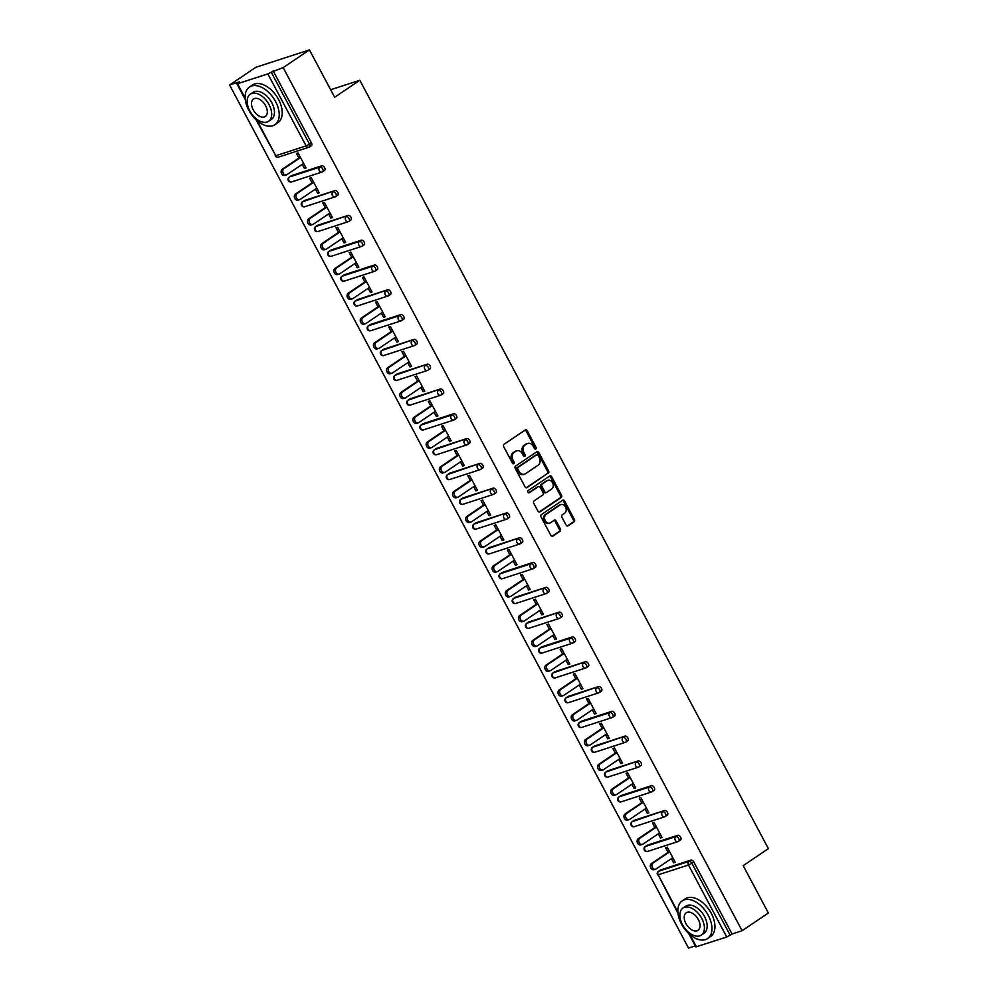 <?xml version="1.0" encoding="UTF-8"?>
<svg xmlns="http://www.w3.org/2000/svg" width="998" height="998" viewBox="0 0 998 998"><rect width="100%" height="100%" fill="white"/><g stroke="black" fill="none" stroke-linecap="round" stroke-linejoin="round"><path stroke-width="1.5" d="M535.814 449A1.248 0.986 72 0 0 536.051 447.354L527.243 430.774A1.784 1.397 72 0 0 525.235 430.001L504.027 444.31A1.784 1.397 72 0 0 503.678 446.655L512.498 463.234A1.248 0.986 72 0 0 514.145 462.124L512.997 459.978A5.714 4.479 72 0 1 514.12 452.443L515.879 451.258A5.714 4.479 72 0 1 516.777 450.822A5.714 4.479 72 0 1 522.303 453.703L523.451 455.849A1.248 0.986 72 0 0 525.098 454.739L523.962 452.593A5.714 4.479 72 0 1 525.073 445.058L526.844 443.861A5.714 4.479 72 0 1 527.73 443.424A5.714 4.479 72 0 1 533.256 446.318L534.404 448.464A1.248 0.986 72 0 0 535.814 449M535.003 449.05A1.248 0.986 72 0 0 534.978 447.703L526.171 431.124A1.784 1.397 72 0 0 524.973 430.175M513.097 463.821A1.248 0.986 72 0 0 513.072 462.473L511.937 460.328L512.997 459.978M524.05 456.435A1.248 0.986 72 0 0 524.025 455.088L522.89 452.942L523.962 452.593M566.091 525.073A1.784 1.397 72 0 0 568.099 525.834L574.05 521.829A1.784 1.397 72 0 0 574.399 519.471L564.606 501.058A1.784 1.397 72 0 0 562.598 500.297L541.403 514.594A1.784 1.397 72 0 0 541.053 516.952L550.846 535.352A1.784 1.397 72 0 0 552.842 536.126L560.028 531.273A1.784 1.397 72 0 0 560.377 528.928L556.198 521.043A1.784 1.397 72 0 0 554.189 520.282L550.622 522.678A4.765 3.743 72 0 1 549.873 523.039A4.765 3.743 72 0 1 545.02 520.158A4.765 3.743 72 0 1 546.18 514.332L560.14 504.926A4.765 3.743 72 0 1 560.888 504.551A4.765 3.743 72 0 1 565.741 507.446A4.765 3.743 72 0 1 564.581 513.271L562.248 514.831A1.784 1.397 72 0 0 561.911 517.189L566.091 525.073M257.222 120.808L275.797 155.738L306.112 145.908L267.826 73.902L237.512 83.732L239.62 81.749L229.615 84.992L255.887 67.278L309.455 49.9L334.642 97.268L359.841 80.277L768.385 848.637L743.186 865.64L768.373 913.008L742.1 930.722L283.17 67.627L271.231 72.168L309.517 144.174L311.438 142.876L273.153 70.87M309.455 49.9L283.17 67.627M548.251 473.301A1.784 1.397 72 0 0 548.601 470.944L538.808 452.543A1.784 1.397 72 0 0 536.799 451.77L515.604 466.066A1.784 1.397 72 0 0 515.255 468.424L525.035 486.837A1.784 1.397 72 0 0 527.044 487.598L547.178 473.651A1.784 1.397 72 0 0 547.528 471.293L537.735 452.88A1.784 1.397 72 0 0 536.55 451.944M551.707 476.795L561.5 495.208A1.784 1.397 72 0 1 561.15 497.565L539.943 511.862A1.784 1.397 72 0 1 537.934 511.101L533.755 503.217A1.784 1.397 72 0 1 534.105 500.859L542.7 495.058A1.784 1.397 72 0 0 543.049 492.713L540.267 487.486A1.784 1.397 72 0 0 538.259 486.712L529.302 492.75A1.248 0.986 72 0 1 528.142 490.567L549.698 476.034A1.784 1.397 72 0 1 551.707 476.795L550.634 477.144L560.427 495.557L561.5 495.208M359.841 80.277L330.637 89.745M267.826 73.902L271.231 72.168M742.1 930.722L732.083 933.978L726.756 937.01L695.831 946.902L688.72 933.542M695.294 945.904L688.533 948.1L229.615 84.992M298.901 158.033L296.456 153.418L298.053 152.906L306.087 168.001L304.477 168.525L305.862 167.589M302.244 164.333L304.477 168.525M660.127 870.256A2.72 1.647 56 0 1 660.339 870.069A2.72 1.647 56 0 1 660.601 869.944L690.915 860.101A2.72 1.647 56 0 1 693.797 861.973L691.876 863.27L730.162 935.276M732.083 933.978L693.797 861.973M311.438 142.876A2.72 1.647 56 0 1 311.364 145.658A2.72 1.647 56 0 1 311.102 145.783M646.954 845.456A2.72 1.647 56 0 1 647.153 845.269A2.72 1.647 56 0 1 647.415 845.144L677.729 835.314A2.72 1.647 56 0 1 680.611 837.172A2.72 1.647 56 0 1 680.524 839.954A2.72 1.647 56 0 1 680.274 840.079M633.767 820.668A2.72 1.647 56 0 1 633.98 820.468A2.72 1.647 56 0 1 634.229 820.344L664.543 810.513A2.72 1.647 56 0 1 667.425 812.372A2.72 1.647 56 0 1 667.338 815.154A2.72 1.647 56 0 1 667.088 815.279M620.581 795.868A2.72 1.647 56 0 1 620.793 795.68A2.72 1.647 56 0 1 621.043 795.556L651.37 785.713A2.72 1.647 56 0 1 654.239 787.584A2.72 1.647 56 0 1 654.152 790.366A2.72 1.647 56 0 1 653.902 790.491M607.395 771.067A2.72 1.647 56 0 1 607.607 770.88A2.72 1.647 56 0 1 607.857 770.755L638.184 760.925A2.72 1.647 56 0 1 641.053 762.784A2.72 1.647 56 0 1 640.966 765.566A2.72 1.647 56 0 1 640.716 765.691M594.209 746.279A2.72 1.647 56 0 1 594.421 746.08A2.72 1.647 56 0 1 594.683 745.955L624.998 736.125A2.72 1.647 56 0 1 627.867 737.984A2.72 1.647 56 0 1 627.792 740.765A2.72 1.647 56 0 1 627.53 740.89M581.023 721.479A2.72 1.647 56 0 1 581.235 721.292A2.72 1.647 56 0 1 581.497 721.167L611.811 711.325A2.72 1.647 56 0 1 614.681 713.196A2.72 1.647 56 0 1 614.606 715.978A2.72 1.647 56 0 1 614.344 716.102M567.837 696.679A2.72 1.647 56 0 1 568.049 696.492A2.72 1.647 56 0 1 568.311 696.367L598.625 686.537A2.72 1.647 56 0 1 601.495 688.395A2.72 1.647 56 0 1 601.42 691.177A2.72 1.647 56 0 1 601.158 691.302M554.651 671.891A2.72 1.647 56 0 1 554.863 671.691A2.72 1.647 56 0 1 555.125 671.567L585.439 661.736A2.72 1.647 56 0 1 588.321 663.595A2.72 1.647 56 0 1 588.234 666.377A2.72 1.647 56 0 1 587.972 666.502M541.477 647.091A2.72 1.647 56 0 1 541.677 646.904A2.72 1.647 56 0 1 541.939 646.779L572.253 636.936A2.72 1.647 56 0 1 575.135 638.807A2.72 1.647 56 0 1 575.048 641.589A2.72 1.647 56 0 1 574.798 641.714M528.291 622.29A2.72 1.647 56 0 1 528.503 622.103A2.72 1.647 56 0 1 528.753 621.979L559.067 612.148A2.72 1.647 56 0 1 561.949 614.007A2.72 1.647 56 0 1 561.862 616.789A2.72 1.647 56 0 1 561.612 616.914M515.105 597.49A2.72 1.647 56 0 1 515.317 597.303A2.72 1.647 56 0 1 515.567 597.178L545.894 587.348A2.72 1.647 56 0 1 548.763 589.207A2.72 1.647 56 0 1 548.675 591.989A2.72 1.647 56 0 1 548.426 592.113M501.919 572.702A2.72 1.647 56 0 1 502.131 572.503A2.72 1.647 56 0 1 502.381 572.39L532.707 562.548A2.72 1.647 56 0 1 535.577 564.419A2.72 1.647 56 0 1 535.489 567.201A2.72 1.647 56 0 1 535.24 567.326M488.733 547.902A2.72 1.647 56 0 1 488.945 547.715A2.72 1.647 56 0 1 489.207 547.59L519.521 537.76A2.72 1.647 56 0 1 522.391 539.619A2.72 1.647 56 0 1 522.316 542.401A2.72 1.647 56 0 1 522.054 542.525M475.547 523.102A2.72 1.647 56 0 1 475.759 522.915A2.72 1.647 56 0 1 476.021 522.79L506.335 512.96A2.72 1.647 56 0 1 509.205 514.818A2.72 1.647 56 0 1 509.13 517.6A2.72 1.647 56 0 1 508.868 517.725M462.361 498.314A2.72 1.647 56 0 1 462.573 498.114A2.72 1.647 56 0 1 462.835 497.99L493.149 488.159A2.72 1.647 56 0 1 496.031 490.03A2.72 1.647 56 0 1 495.944 492.8A2.72 1.647 56 0 1 495.682 492.925M449.175 473.514A2.72 1.647 56 0 1 449.387 473.326A2.72 1.647 56 0 1 449.649 473.202L479.963 463.371A2.72 1.647 56 0 1 482.845 465.23A2.72 1.647 56 0 1 482.758 468.012A2.72 1.647 56 0 1 482.496 468.137M436.001 448.713A2.72 1.647 56 0 1 436.213 448.526A2.72 1.647 56 0 1 436.463 448.401L466.777 438.571A2.72 1.647 56 0 1 469.659 440.43A2.72 1.647 56 0 1 469.571 443.212A2.72 1.647 56 0 1 469.322 443.337M422.815 423.925A2.72 1.647 56 0 1 423.027 423.726A2.72 1.647 56 0 1 423.277 423.601L453.591 413.771A2.72 1.647 56 0 1 456.473 415.63A2.72 1.647 56 0 1 456.385 418.411A2.72 1.647 56 0 1 456.136 418.536M409.629 399.125A2.72 1.647 56 0 1 409.841 398.938A2.72 1.647 56 0 1 410.091 398.813L440.417 388.971A2.72 1.647 56 0 1 443.287 390.842A2.72 1.647 56 0 1 443.199 393.624A2.72 1.647 56 0 1 442.95 393.748M396.443 374.325A2.72 1.647 56 0 1 396.655 374.138A2.72 1.647 56 0 1 396.905 374.013L427.231 364.183A2.72 1.647 56 0 1 430.101 366.041A2.72 1.647 56 0 1 430.026 368.823A2.72 1.647 56 0 1 429.764 368.948M383.257 349.537A2.72 1.647 56 0 1 383.469 349.337A2.72 1.647 56 0 1 383.731 349.213L414.045 339.382A2.72 1.647 56 0 1 416.914 341.241A2.72 1.647 56 0 1 416.84 344.023A2.72 1.647 56 0 1 416.578 344.148M370.071 324.737A2.72 1.647 56 0 1 370.283 324.55A2.72 1.647 56 0 1 370.545 324.425L400.859 314.582A2.72 1.647 56 0 1 403.728 316.453A2.72 1.647 56 0 1 403.654 319.235A2.72 1.647 56 0 1 403.392 319.36M356.885 299.936A2.72 1.647 56 0 1 357.097 299.749A2.72 1.647 56 0 1 357.359 299.625L387.673 289.794A2.72 1.647 56 0 1 390.555 291.653A2.72 1.647 56 0 1 390.468 294.435A2.72 1.647 56 0 1 390.206 294.56M343.699 275.149A2.72 1.647 56 0 1 343.911 274.949A2.72 1.647 56 0 1 344.173 274.824L374.487 264.994A2.72 1.647 56 0 1 377.369 266.853A2.72 1.647 56 0 1 377.281 269.635A2.72 1.647 56 0 1 377.032 269.759M330.525 250.348A2.72 1.647 56 0 1 330.737 250.161A2.72 1.647 56 0 1 330.987 250.036L361.301 240.194A2.72 1.647 56 0 1 364.183 242.065A2.72 1.647 56 0 1 364.095 244.847A2.72 1.647 56 0 1 363.846 244.972M317.339 225.548A2.72 1.647 56 0 1 317.551 225.361A2.72 1.647 56 0 1 317.801 225.236L348.127 215.406A2.72 1.647 56 0 1 350.997 217.265A2.72 1.647 56 0 1 350.909 220.047A2.72 1.647 56 0 1 350.66 220.171M304.153 200.76A2.72 1.647 56 0 1 304.365 200.561A2.72 1.647 56 0 1 304.615 200.436L334.941 190.606A2.72 1.647 56 0 1 337.811 192.464A2.72 1.647 56 0 1 337.723 195.246A2.72 1.647 56 0 1 337.474 195.371M290.967 175.96A2.72 1.647 56 0 1 291.179 175.773A2.72 1.647 56 0 1 291.428 175.648L321.755 165.805A2.72 1.647 56 0 1 324.624 167.676A2.72 1.647 56 0 1 324.55 170.458A2.72 1.647 56 0 1 324.288 170.583M315.43 189.121L317.663 193.325L319.273 192.801L311.239 177.694L309.63 178.218L312.087 182.834M328.616 213.921L330.849 218.113L332.459 217.589L324.425 202.494L322.816 203.018L325.273 207.621M341.803 238.722L344.036 242.913L345.645 242.389L337.611 227.294L336.002 227.806L338.459 232.422M354.989 263.509L357.222 267.714L358.831 267.19L350.797 252.082L349.188 252.606L351.645 257.222M368.175 288.31L370.408 292.501L372.005 291.977L363.983 276.883L362.374 277.407L364.819 282.01M381.361 313.11L383.581 317.302L385.191 316.778L377.169 301.683L375.56 302.207L378.005 306.81M394.534 337.898L396.767 342.102L398.377 341.578L390.355 326.471L388.746 326.995L391.191 331.61M407.72 362.698L409.953 366.89L411.563 366.378L403.529 351.271L401.932 351.795L404.377 356.398M420.906 387.498L423.14 391.69L424.749 391.166L416.715 376.071L415.106 376.595L417.563 381.199M434.093 412.286L436.326 416.49L437.935 415.966L429.901 400.859L428.292 401.383L430.749 405.999M447.279 437.087L449.512 441.278L451.121 440.767L443.087 425.659L441.478 426.183L443.935 430.787M460.465 461.887L462.698 466.078L464.295 465.555L456.273 450.46L454.664 450.984L457.121 455.587M473.651 486.675L475.884 490.879L477.481 490.355L469.459 475.26L467.85 475.772L470.295 480.387M486.837 511.475L489.057 515.667L490.667 515.155L482.645 500.048L481.036 500.572L483.481 505.175M500.01 536.275L502.244 540.467L503.853 539.943L495.819 524.848L494.222 525.372L496.667 529.975M513.197 561.063L515.43 565.267L517.039 564.743L509.005 549.649L507.408 550.16L509.853 554.776M526.383 585.863L528.616 590.055L530.225 589.544L522.191 574.436L520.582 574.96L523.039 579.576M539.569 610.664L541.802 614.855L543.411 614.331L535.377 599.237L533.768 599.761L536.225 604.364M552.755 635.464L554.988 639.656L556.597 639.132L548.563 624.037L546.954 624.548L549.411 629.164M565.941 660.252L568.174 664.456L569.771 663.932L561.749 648.825L560.14 649.349L562.585 653.964M579.127 685.052L581.347 689.244L582.957 688.72L574.935 673.625L573.326 674.149L575.771 678.752M592.313 709.852L594.534 714.044L596.143 713.52L588.121 698.425L586.512 698.937L588.957 703.553M605.487 734.64L607.72 738.844L609.329 738.32L601.295 723.213L599.698 723.737L602.143 728.353M618.673 759.441L620.906 763.632L622.515 763.108L614.481 748.013L612.884 748.537L615.329 753.141M631.859 784.241L634.092 788.432L635.701 787.909L627.667 772.814L626.058 773.325L628.515 777.941M645.045 809.029L647.278 813.233L648.887 812.709L640.853 797.602L639.244 798.126L641.702 802.741M658.231 833.829L660.464 838.021L662.073 837.509L654.039 822.402L652.43 822.926L654.888 827.529M671.417 858.629L673.65 862.821L675.247 862.297L667.225 847.202L665.616 847.726L668.061 852.329M317.663 193.325L319.048 192.389M330.849 218.113L332.234 217.177M344.036 242.913L345.42 241.978M357.222 267.714L358.606 266.778M370.408 292.501L371.792 291.566M383.581 317.302L384.979 316.366M396.767 342.102L398.152 341.166M409.953 366.89L411.338 365.954M423.14 391.69L424.524 390.754M436.326 416.49L437.71 415.555M449.512 441.278L450.896 440.343M462.698 466.078L464.082 465.143M475.884 490.879L477.269 489.943M489.057 515.667L490.455 514.731M502.244 540.467L503.628 539.531M515.43 565.267L516.814 564.332M528.616 590.055L530 589.132M541.802 614.855L543.186 613.92M554.988 639.656L556.373 638.72M568.174 664.456L569.559 663.52M581.347 689.244L582.745 688.308M594.534 714.044L595.931 713.108M607.72 738.844L609.104 737.909M620.906 763.632L622.29 762.697M634.092 788.432L635.476 787.497M647.278 813.233L648.663 812.297M660.464 838.021L661.849 837.085M673.65 862.821L675.035 861.885M527.73 443.424L526.657 443.773A5.714 4.479 72 0 0 525.771 444.21L526.844 443.861M522.89 452.942A5.714 4.479 72 0 1 524 445.407L525.771 444.21M516.777 450.822L515.704 451.158A5.714 4.479 72 0 0 514.806 451.595L515.879 451.258M511.937 460.328A5.714 4.479 72 0 1 513.047 452.793L514.806 451.595M526.233 487.773L547.178 473.651M538.072 455.362A1.248 0.986 72 0 0 536.674 454.826L518.062 467.376A1.248 0.986 72 0 0 517.812 469.023L519.01 471.293A5.714 4.479 72 0 0 524.549 474.175A5.714 4.479 72 0 0 525.435 473.738L538.159 465.168A5.714 4.479 72 0 0 539.282 457.633L538.072 455.362M536.001 455.038A1.248 0.986 72 0 0 535.602 455.175L536.674 454.826M524.549 474.175L523.476 474.524A5.714 4.479 72 0 1 517.95 471.642L516.739 469.372A1.248 0.986 72 0 1 516.989 467.725L535.602 455.175M539.132 512.036L560.078 497.915A1.784 1.397 72 0 0 560.427 495.557M537.772 486.874A1.784 1.397 72 0 0 537.186 487.061L528.616 492.85M551.62 489.045A4.765 3.743 72 0 0 552.78 483.219A4.765 3.743 72 0 0 547.927 480.337A4.765 3.743 72 0 0 547.178 480.699L542.263 484.018A1.784 1.397 72 0 0 541.914 486.375L544.696 491.602A1.784 1.397 72 0 0 546.704 492.363L551.62 489.045M547.927 480.337L546.854 480.687A4.765 3.743 72 0 0 546.118 481.048L547.178 480.699M545.632 492.713A1.784 1.397 72 0 1 543.623 491.939L540.841 486.712A1.784 1.397 72 0 1 541.19 484.367L546.118 481.048M550.634 477.144A1.784 1.397 72 0 0 549.449 476.208M560.888 504.551L559.816 504.901A4.765 3.743 72 0 0 559.067 505.262L560.14 504.926M549.873 523.039L548.8 523.389A4.765 3.743 72 0 1 543.96 520.507A4.765 3.743 72 0 1 545.108 514.681L559.067 505.262M552.031 536.3L558.967 531.622A1.784 1.397 72 0 0 559.317 529.264L555.125 521.393A1.784 1.397 72 0 0 553.927 520.445M567.288 526.008L572.977 522.166A1.784 1.397 72 0 0 573.326 519.821L563.533 501.408A1.784 1.397 72 0 0 562.348 500.472M285.403 175.124A3.356 2.632 -108 0 1 284.879 175.374A3.356 2.632 -108 0 1 281.461 173.34A3.356 2.632 -108 0 1 282.284 169.236L300.286 157.098M282.284 169.236L283.894 168.724A3.356 2.632 72 0 0 283.07 172.816A3.356 2.632 72 0 0 286.488 174.862A3.356 2.632 72 0 0 287.012 174.6L303.642 163.398M283.894 168.724L300.51 157.509M298.589 199.912A3.356 2.632 -108 0 1 298.065 200.174A3.356 2.632 -108 0 1 294.647 198.14A3.356 2.632 -108 0 1 295.47 194.036L313.472 181.898M295.47 194.036L297.067 193.512A3.356 2.632 72 0 0 296.256 197.616A3.356 2.632 72 0 0 299.674 199.65A3.356 2.632 72 0 0 300.198 199.4L316.815 188.185M297.067 193.512L313.696 182.31M311.775 224.712A3.356 2.632 -108 0 1 311.251 224.974A3.356 2.632 -108 0 1 307.833 222.941A3.356 2.632 -108 0 1 308.644 218.836L326.658 206.686M308.644 218.836L310.253 218.312A3.356 2.632 72 0 0 309.442 222.417A3.356 2.632 72 0 0 312.861 224.45A3.356 2.632 72 0 0 313.384 224.188L330.001 212.986M310.253 218.312L326.882 207.097M324.961 249.512A3.356 2.632 -108 0 1 324.437 249.762A3.356 2.632 -108 0 1 321.019 247.729A3.356 2.632 -108 0 1 321.83 243.624L339.844 231.486M321.83 243.624L323.439 243.113A3.356 2.632 72 0 0 322.628 247.217A3.356 2.632 72 0 0 326.047 249.251A3.356 2.632 72 0 0 326.571 248.989L343.187 237.786M323.439 243.113L340.069 231.898M338.147 274.313A3.356 2.632 -108 0 1 337.623 274.562A3.356 2.632 -108 0 1 334.205 272.529A3.356 2.632 -108 0 1 335.016 268.425L353.03 256.286M335.016 268.425L336.625 267.901A3.356 2.632 72 0 0 335.815 272.005A3.356 2.632 72 0 0 339.233 274.038A3.356 2.632 72 0 0 339.757 273.789L356.373 262.574M336.625 267.901L353.242 256.698M351.333 299.101A3.356 2.632 -108 0 1 350.809 299.363A3.356 2.632 -108 0 1 347.391 297.329A3.356 2.632 -108 0 1 348.202 293.225L366.216 281.074M348.202 293.225L349.811 292.701A3.356 2.632 72 0 0 349.001 296.805A3.356 2.632 72 0 0 352.406 298.839A3.356 2.632 72 0 0 352.943 298.577L369.559 287.374M349.811 292.701L366.428 281.498M248.776 110.229A22.717 13.735 -124 0 0 274.874 124.713A22.717 13.735 -124 0 0 275.56 101.534A22.717 13.735 -124 0 0 249.475 87.051A22.717 13.735 -124 0 0 248.776 110.229M274.874 124.713L277.868 122.692A22.717 13.735 -124 0 0 278.567 99.513A22.717 13.735 -124 0 0 252.469 85.03L249.475 87.051M250.261 94.186L253.03 92.327A16.355 9.893 56 0 1 271.818 102.757A16.355 9.893 56 0 1 271.319 119.448L268.549 121.307A16.355 9.893 -124 0 0 269.048 104.615A16.355 9.893 -124 0 0 250.261 94.186A16.355 9.893 -124 0 0 249.774 110.865A16.355 9.893 -124 0 0 268.549 121.307M265.63 105.726A10.541 6.375 -124 0 0 253.517 99.002A10.541 6.375 -124 0 0 253.193 109.755A10.541 6.375 -124 0 0 265.306 116.479A10.541 6.375 -124 0 0 265.63 105.726M681.497 924.061A22.717 13.735 -124 0 0 707.594 938.544A22.717 13.735 -124 0 0 708.281 915.366A22.717 13.735 -124 0 0 682.195 900.882A22.717 13.735 -124 0 0 681.497 924.061M707.594 938.544L710.588 936.523A22.717 13.735 -124 0 0 711.287 913.345A22.717 13.735 -124 0 0 685.189 898.861L682.195 900.882M682.994 908.018L685.751 906.147A16.355 9.893 56 0 1 704.538 916.588A16.355 9.893 56 0 1 704.039 933.267L701.27 935.138A16.355 9.893 -124 0 0 701.769 918.447A16.355 9.893 -124 0 0 682.994 908.018A16.355 9.893 -124 0 0 682.495 924.697A16.355 9.893 -124 0 0 701.27 935.138M698.351 919.557A10.541 6.375 -124 0 0 686.237 912.833A10.541 6.375 -124 0 0 685.913 923.587A10.541 6.375 -124 0 0 698.026 930.311A10.541 6.375 -124 0 0 698.351 919.557M364.519 323.901A3.356 2.632 -108 0 1 363.983 324.15A3.356 2.632 -108 0 1 360.577 322.117A3.356 2.632 -108 0 1 361.388 318.013L379.39 305.875M361.388 318.013L362.998 317.501A3.356 2.632 72 0 0 362.174 321.606A3.356 2.632 72 0 0 365.592 323.639A3.356 2.632 72 0 0 366.116 323.377L382.745 312.174M362.998 317.501L379.614 306.286M377.706 348.701A3.356 2.632 -108 0 1 377.169 348.951A3.356 2.632 -108 0 1 373.751 346.917A3.356 2.632 -108 0 1 374.574 342.813L392.576 330.675M374.574 342.813L376.184 342.289A3.356 2.632 72 0 0 375.36 346.393A3.356 2.632 72 0 0 378.778 348.427A3.356 2.632 72 0 0 379.302 348.177L395.932 336.962M376.184 342.289L392.8 331.087M390.879 373.489A3.356 2.632 -108 0 1 390.355 373.751A3.356 2.632 -108 0 1 386.937 371.718A3.356 2.632 -108 0 1 387.76 367.613L405.762 355.463M387.76 367.613L389.37 367.089A3.356 2.632 72 0 0 388.546 371.194A3.356 2.632 72 0 0 391.964 373.227A3.356 2.632 72 0 0 392.488 372.965L409.118 361.763M389.37 367.089L405.986 355.887M404.065 398.289A3.356 2.632 -108 0 1 403.541 398.551A3.356 2.632 -108 0 1 400.123 396.505A3.356 2.632 -108 0 1 400.947 392.401L418.948 380.263M400.947 392.401L402.543 391.89A3.356 2.632 72 0 0 401.732 395.994A3.356 2.632 72 0 0 405.151 398.027A3.356 2.632 72 0 0 405.675 397.765L422.291 386.563M402.543 391.89L419.172 380.675M417.251 423.09A3.356 2.632 -108 0 1 416.727 423.339A3.356 2.632 -108 0 1 413.309 421.306A3.356 2.632 -108 0 1 414.12 417.201L432.134 405.063M414.12 417.201L415.729 416.677A3.356 2.632 72 0 0 414.919 420.782A3.356 2.632 72 0 0 418.337 422.815A3.356 2.632 72 0 0 418.861 422.566L435.477 411.351M415.729 416.677L432.359 405.475M430.437 447.877A3.356 2.632 -108 0 1 429.913 448.139A3.356 2.632 -108 0 1 426.495 446.106A3.356 2.632 -108 0 1 427.306 442.002L445.32 429.851M427.306 442.002L428.915 441.478A3.356 2.632 72 0 0 428.105 445.582A3.356 2.632 72 0 0 431.523 447.615A3.356 2.632 72 0 0 432.047 447.366L448.663 436.151M428.915 441.478L445.532 430.275M443.623 472.678A3.356 2.632 -108 0 1 443.1 472.94A3.356 2.632 -108 0 1 439.681 470.894A3.356 2.632 -108 0 1 440.492 466.802L458.506 454.651M440.492 466.802L442.102 466.278A3.356 2.632 72 0 0 441.291 470.382A3.356 2.632 72 0 0 444.696 472.416A3.356 2.632 72 0 0 445.233 472.154L461.849 460.951M442.102 466.278L458.718 455.063M456.81 497.478A3.356 2.632 -108 0 1 456.286 497.728A3.356 2.632 -108 0 1 452.867 495.694A3.356 2.632 -108 0 1 453.678 491.59L471.692 479.452M453.678 491.59L455.288 491.066A3.356 2.632 72 0 0 454.464 495.17A3.356 2.632 72 0 0 457.882 497.204A3.356 2.632 72 0 0 458.419 496.954L475.036 485.739M455.288 491.066L471.904 479.863M469.996 522.266A3.356 2.632 -108 0 1 469.459 522.528A3.356 2.632 -108 0 1 466.054 520.494A3.356 2.632 -108 0 1 466.864 516.39L484.866 504.252M466.864 516.39L468.474 515.866A3.356 2.632 72 0 0 467.65 519.97A3.356 2.632 72 0 0 471.068 522.004A3.356 2.632 72 0 0 471.592 521.754L488.222 510.539M468.474 515.866L485.09 504.664M483.169 547.066A3.356 2.632 -108 0 1 482.645 547.328A3.356 2.632 -108 0 1 479.227 545.295A3.356 2.632 -108 0 1 480.05 541.19L498.052 529.04M480.05 541.19L481.66 540.667A3.356 2.632 72 0 0 480.836 544.771A3.356 2.632 72 0 0 484.255 546.804A3.356 2.632 72 0 0 484.779 546.542L501.408 535.34M481.66 540.667L498.276 529.451M496.355 571.866A3.356 2.632 -108 0 1 495.831 572.116A3.356 2.632 -108 0 1 492.413 570.083A3.356 2.632 -108 0 1 493.237 565.978L511.238 553.84M493.237 565.978L494.833 565.454A3.356 2.632 72 0 0 494.022 569.559A3.356 2.632 72 0 0 497.441 571.605A3.356 2.632 72 0 0 497.965 571.343L514.581 560.14M494.833 565.454L511.463 554.252M509.541 596.654A3.356 2.632 -108 0 1 509.017 596.916A3.356 2.632 -108 0 1 505.599 594.883A3.356 2.632 -108 0 1 506.423 590.779L524.424 578.64M506.423 590.779L508.019 590.255A3.356 2.632 72 0 0 507.209 594.359A3.356 2.632 72 0 0 510.627 596.392A3.356 2.632 72 0 0 511.151 596.143L527.767 584.928M508.019 590.255L524.649 579.052M522.727 621.455A3.356 2.632 -108 0 1 522.204 621.717A3.356 2.632 -108 0 1 518.785 619.683A3.356 2.632 -108 0 1 519.596 615.579L537.61 603.428M519.596 615.579L521.206 615.055A3.356 2.632 72 0 0 520.395 619.159A3.356 2.632 72 0 0 523.813 621.193A3.356 2.632 72 0 0 524.337 620.931L540.953 609.728M521.206 615.055L537.835 603.84M535.914 646.255A3.356 2.632 -108 0 1 535.39 646.504A3.356 2.632 -108 0 1 531.971 644.471A3.356 2.632 -108 0 1 532.782 640.367L550.796 628.229M532.782 640.367L534.392 639.855A3.356 2.632 72 0 0 533.581 643.947A3.356 2.632 72 0 0 536.999 645.993A3.356 2.632 72 0 0 537.523 645.731L554.139 634.528M534.392 639.855L551.008 628.64M549.1 671.043A3.356 2.632 -108 0 1 548.576 671.305A3.356 2.632 -108 0 1 545.158 669.271A3.356 2.632 -108 0 1 545.968 665.167L563.982 653.029M545.968 665.167L547.578 664.643A3.356 2.632 72 0 0 546.767 668.747A3.356 2.632 72 0 0 550.172 670.781A3.356 2.632 72 0 0 550.709 670.531L567.326 659.316M547.578 664.643L564.194 653.44M562.286 695.843A3.356 2.632 -108 0 1 561.762 696.105A3.356 2.632 -108 0 1 558.344 694.072A3.356 2.632 -108 0 1 559.154 689.967L577.168 677.817M559.154 689.967L560.764 689.443A3.356 2.632 72 0 0 559.94 693.548A3.356 2.632 72 0 0 563.359 695.581A3.356 2.632 72 0 0 563.895 695.319L580.512 684.117M560.764 689.443L577.38 678.228M575.472 720.643A3.356 2.632 -108 0 1 574.935 720.893A3.356 2.632 -108 0 1 571.517 718.859A3.356 2.632 -108 0 1 572.341 714.755L590.342 702.617M572.341 714.755L573.95 714.244A3.356 2.632 72 0 0 573.126 718.348A3.356 2.632 72 0 0 576.545 720.381A3.356 2.632 72 0 0 577.069 720.119L593.698 708.917M573.95 714.244L590.567 703.029M588.645 745.431A3.356 2.632 -108 0 1 588.121 745.693A3.356 2.632 -108 0 1 584.703 743.66A3.356 2.632 -108 0 1 585.527 739.555L603.528 727.417M585.527 739.555L587.136 739.031A3.356 2.632 72 0 0 586.313 743.136A3.356 2.632 72 0 0 589.731 745.169A3.356 2.632 72 0 0 590.255 744.92L606.884 733.705M587.136 739.031L603.753 727.829M601.831 770.231A3.356 2.632 -108 0 1 601.307 770.493A3.356 2.632 -108 0 1 597.889 768.46A3.356 2.632 -108 0 1 598.713 764.356L616.714 752.205M598.713 764.356L600.309 763.832A3.356 2.632 72 0 0 599.499 767.936A3.356 2.632 72 0 0 602.917 769.969A3.356 2.632 72 0 0 603.441 769.707L620.057 758.505M600.309 763.832L616.939 752.629M615.018 795.032A3.356 2.632 -108 0 1 614.494 795.281A3.356 2.632 -108 0 1 611.075 793.248A3.356 2.632 -108 0 1 611.899 789.144L629.9 777.005M611.899 789.144L613.496 788.632A3.356 2.632 72 0 0 612.685 792.736A3.356 2.632 72 0 0 616.103 794.77A3.356 2.632 72 0 0 616.627 794.508L633.243 783.305M613.496 788.632L630.125 777.417M628.204 819.832A3.356 2.632 -108 0 1 627.68 820.082A3.356 2.632 -108 0 1 624.261 818.048A3.356 2.632 -108 0 1 625.072 813.944L643.086 801.806M625.072 813.944L626.682 813.42A3.356 2.632 72 0 0 625.871 817.524A3.356 2.632 72 0 0 629.289 819.558A3.356 2.632 72 0 0 629.813 819.308L646.43 808.093M626.682 813.42L643.311 802.217M641.39 844.62A3.356 2.632 -108 0 1 640.866 844.882A3.356 2.632 -108 0 1 637.448 842.848A3.356 2.632 -108 0 1 638.258 838.744L656.272 826.594M638.258 838.744L639.868 838.22A3.356 2.632 72 0 0 639.057 842.324A3.356 2.632 72 0 0 642.475 844.358A3.356 2.632 72 0 0 642.999 844.096L659.616 832.893M639.868 838.22L656.484 827.018M654.576 869.42A3.356 2.632 -108 0 1 654.052 869.682A3.356 2.632 -108 0 1 650.634 867.636A3.356 2.632 -108 0 1 651.445 863.532L669.458 851.394M651.445 863.532L653.054 863.02A3.356 2.632 72 0 0 652.243 867.125A3.356 2.632 72 0 0 655.649 869.158A3.356 2.632 72 0 0 656.185 868.896L672.802 857.694M653.054 863.02L669.67 851.805M534.978 447.703L536.051 447.354M513.072 462.473L514.145 462.124M524.025 455.088L525.098 454.739M237.512 83.732L245.146 98.091M255.999 119.723L275.797 155.738A2.72 2.133 72 0 0 278.442 157.123L308.756 147.28A2.72 2.133 72 0 0 309.18 147.08A2.72 1.647 56 0 0 309.442 146.956A2.72 1.647 56 0 0 309.517 144.174L306.112 145.908A2.72 2.133 72 0 0 308.756 147.28A2.72 2.72 0 0 0 309.442 146.956L311.364 145.658M726.756 937.01L688.47 865.004L658.144 874.834L677.867 911.923M689.942 934.639L696.429 946.84M660.601 869.944L658.68 871.242A2.72 2.133 -108 0 0 658.144 874.834L677.991 913.357M660.339 870.069L658.418 871.354A2.72 1.647 56 0 1 658.68 871.242L688.994 861.399A2.72 1.647 -124 0 1 691.876 863.27L688.47 865.004A2.72 2.133 -108 0 1 688.994 861.399L690.915 860.101M291.428 175.648L289.52 176.933L319.834 167.103L321.755 165.805M322.703 168.961A2.72 1.647 -124 0 0 319.834 167.103A2.72 2.133 -108 0 0 319.298 170.708A2.72 2.133 72 0 0 322.366 171.868A2.72 1.647 56 0 0 322.628 171.743A2.72 1.647 56 0 0 322.703 168.961M291.628 181.91A2.72 2.133 72 0 1 288.983 180.538A2.72 2.133 -108 0 1 289.52 176.933A2.72 1.647 56 0 0 289.258 177.058A2.72 2.72 0 0 0 291.628 181.91L321.942 172.08A2.72 2.72 0 0 0 322.628 171.743L324.55 170.458M304.615 200.436L302.693 201.733L334.941 190.606M317.801 225.236L315.879 226.534L348.127 215.406M330.987 250.036L329.066 251.321L359.38 241.491L361.301 240.194M344.173 274.824L342.252 276.122L372.566 266.291L374.487 264.994M357.359 299.625L355.438 300.922L387.673 289.794M370.545 324.425L368.624 325.71L398.938 315.879L400.859 314.582M383.731 349.213L381.81 350.51L414.045 339.382M396.905 374.013L394.996 375.31L427.231 364.183M410.091 398.813L408.17 400.111L440.417 388.971M423.277 423.601L421.356 424.899L451.682 415.068L453.591 413.771M436.463 448.401L434.542 449.699L466.777 438.571M449.649 473.202L447.728 474.499L479.963 463.371M462.835 497.99L460.914 499.287L493.149 488.159M476.021 522.79L474.1 524.087L506.335 512.96M489.207 547.59L487.286 548.888L519.521 537.76M502.381 572.39L500.46 573.675L530.786 563.845L532.707 562.548M515.567 597.178L513.646 598.476L545.894 587.348M528.753 621.979L526.832 623.276L559.067 612.148M541.939 646.779L540.018 648.064L570.332 638.233L572.253 636.936M555.125 671.567L553.204 672.864L585.439 661.736M568.311 696.367L566.39 697.664L598.625 686.537M581.497 721.167L579.576 722.452L609.89 712.622L611.811 711.325M594.683 745.955L592.762 747.253L624.998 736.125M607.857 770.755L605.936 772.053L638.184 760.925M621.043 795.556L619.122 796.841L649.449 787.01L651.37 785.713M634.229 820.344L632.308 821.641L664.543 810.513M647.415 845.144L645.494 846.441L675.808 836.611L677.729 835.314M335.889 193.762A2.72 1.647 -124 0 0 333.02 191.903A2.72 2.133 -108 0 0 332.484 195.496A2.72 2.133 72 0 0 335.553 196.668A2.72 1.647 56 0 0 335.815 196.544A2.72 1.647 56 0 0 335.889 193.762M304.802 206.711A2.72 2.133 72 0 1 302.169 205.326A2.72 2.133 -108 0 1 302.693 201.733A2.72 1.647 56 0 0 302.444 201.858A2.72 2.72 0 0 0 304.802 206.711L335.128 196.88A2.72 2.72 0 0 0 335.815 196.544L337.723 195.246M349.075 218.562A2.72 1.647 -124 0 0 346.206 216.691A2.72 2.133 -108 0 0 345.67 220.296A2.72 2.133 72 0 0 348.739 221.469A2.72 1.647 56 0 0 348.988 221.344A2.72 1.647 56 0 0 349.075 218.562M317.988 231.511A2.72 2.133 72 0 1 315.356 230.126A2.72 2.133 -108 0 1 315.879 226.534A2.72 1.647 56 0 0 315.63 226.658A2.72 2.72 0 0 0 317.988 231.511L348.314 221.668A2.72 2.72 0 0 0 348.988 221.344L350.909 220.047M362.262 243.362A2.72 1.647 -124 0 0 359.38 241.491A2.72 2.133 -108 0 0 358.856 245.096A2.72 2.133 72 0 0 361.925 246.257A2.72 1.647 56 0 0 362.174 246.132A2.72 1.647 56 0 0 362.262 243.362M331.174 256.299A2.72 2.133 72 0 1 328.542 254.927A2.72 2.133 -108 0 1 329.066 251.321A2.72 1.647 56 0 0 328.816 251.446A2.72 2.72 0 0 0 331.174 256.299L361.501 246.469A2.72 2.72 0 0 0 362.174 246.132L364.095 244.847M375.448 268.15A2.72 1.647 -124 0 0 372.566 266.291A2.72 2.133 -108 0 0 372.042 269.884A2.72 2.133 72 0 0 375.111 271.057A2.72 1.647 56 0 0 375.36 270.932A2.72 1.647 56 0 0 375.448 268.15M344.36 281.099A2.72 2.133 72 0 1 341.715 279.727A2.72 2.133 -108 0 1 342.252 276.122A2.72 1.647 56 0 0 342.002 276.246A2.72 2.72 0 0 0 344.36 281.099L374.674 271.269A2.72 2.72 0 0 0 375.36 270.932L377.281 269.635M388.634 292.95A2.72 1.647 -124 0 0 385.752 291.092A2.72 2.133 -108 0 0 385.228 294.684A2.72 2.133 72 0 0 388.284 295.857A2.72 1.647 56 0 0 388.546 295.732A2.72 1.647 56 0 0 388.634 292.95M357.546 305.899A2.72 2.133 72 0 1 354.901 304.515A2.72 2.133 -108 0 1 355.438 300.922A2.72 1.647 56 0 0 355.176 301.047A2.72 2.72 0 0 0 357.546 305.899L387.86 296.057A2.72 2.72 0 0 0 388.546 295.732L390.468 294.435M401.82 317.751A2.72 1.647 -124 0 0 398.938 315.879A2.72 2.133 -108 0 0 398.402 319.485A2.72 2.133 72 0 0 401.47 320.645A2.72 1.647 56 0 0 401.732 320.52A2.72 1.647 56 0 0 401.82 317.751M370.732 330.687A2.72 2.133 72 0 1 368.087 329.315A2.72 2.133 -108 0 1 368.624 325.71A2.72 1.647 56 0 0 368.362 325.835A2.72 2.72 0 0 0 370.732 330.687L401.046 320.857A2.72 2.72 0 0 0 401.732 320.52L403.654 319.235M414.993 342.539A2.72 1.647 -124 0 0 412.124 340.68A2.72 2.133 -108 0 0 411.588 344.273A2.72 2.133 72 0 0 414.657 345.445A2.72 1.647 56 0 0 414.919 345.32A2.72 1.647 56 0 0 414.993 342.539M383.918 355.488A2.72 2.133 72 0 1 381.273 354.115A2.72 2.133 -108 0 1 381.81 350.51A2.72 1.647 56 0 0 381.548 350.635A2.72 2.72 0 0 0 383.918 355.488L414.232 345.657A2.72 2.72 0 0 0 414.919 345.32L416.84 344.023M428.179 367.339A2.72 1.647 -124 0 0 425.31 365.48A2.72 2.133 -108 0 0 424.774 369.073A2.72 2.133 72 0 0 427.843 370.246A2.72 1.647 56 0 0 428.105 370.121A2.72 1.647 56 0 0 428.179 367.339M397.104 380.288A2.72 2.133 72 0 1 394.459 378.903A2.72 2.133 -108 0 1 394.996 375.31A2.72 1.647 56 0 0 394.734 375.435A2.72 2.72 0 0 0 397.104 380.288L427.418 370.458A2.72 2.72 0 0 0 428.105 370.121L430.026 368.823M441.366 392.139A2.72 1.647 -124 0 0 438.496 390.268A2.72 2.133 -108 0 0 437.96 393.873A2.72 2.133 72 0 0 441.029 395.046A2.72 1.647 56 0 0 441.278 394.921A2.72 1.647 56 0 0 441.366 392.139M410.278 405.076A2.72 2.133 72 0 1 407.646 403.703A2.72 2.133 -108 0 1 408.17 400.111A2.72 1.647 56 0 0 407.92 400.223A2.72 2.72 0 0 0 410.278 405.076L440.605 395.245A2.72 2.72 0 0 0 441.278 394.921L443.199 393.624M454.552 416.927A2.72 1.647 -124 0 0 451.682 415.068A2.72 2.133 -108 0 0 451.146 418.661A2.72 2.133 72 0 0 454.215 419.834A2.72 1.647 56 0 0 454.464 419.709A2.72 1.647 56 0 0 454.552 416.927M423.464 429.876A2.72 2.133 72 0 1 420.832 428.504A2.72 2.133 -108 0 1 421.356 424.899A2.72 1.647 56 0 0 421.106 425.023A2.72 2.72 0 0 0 423.464 429.876L453.791 420.046A2.72 2.72 0 0 0 454.464 419.709L456.385 418.411M467.738 441.727A2.72 1.647 -124 0 0 464.856 439.869A2.72 2.133 -108 0 0 464.332 443.461A2.72 2.133 72 0 0 467.401 444.634A2.72 1.647 56 0 0 467.65 444.509A2.72 1.647 56 0 0 467.738 441.727M436.65 454.676A2.72 2.133 72 0 1 434.005 453.292A2.72 2.133 -108 0 1 434.542 449.699A2.72 1.647 56 0 0 434.292 449.824A2.72 2.72 0 0 0 436.65 454.676L466.964 444.846A2.72 2.72 0 0 0 467.65 444.509L469.571 443.212M480.924 466.528A2.72 1.647 -124 0 0 478.042 464.656A2.72 2.133 -108 0 0 477.518 468.262A2.72 2.133 72 0 0 480.587 469.434A2.72 1.647 56 0 0 480.836 469.31A2.72 1.647 56 0 0 480.924 466.528M449.836 479.477A2.72 2.133 72 0 1 447.191 478.092A2.72 2.133 -108 0 1 447.728 474.499A2.72 1.647 56 0 0 447.466 474.624A2.72 2.72 0 0 0 449.836 479.477L480.15 469.634A2.72 2.72 0 0 0 480.836 469.31L482.758 468.012M494.11 491.315A2.72 1.647 -124 0 0 491.228 489.457A2.72 2.133 -108 0 0 490.704 493.049A2.72 2.133 72 0 0 493.761 494.222A2.72 1.647 56 0 0 494.022 494.097A2.72 1.647 56 0 0 494.11 491.315M463.022 504.264A2.72 2.133 72 0 1 460.377 502.892A2.72 2.133 -108 0 1 460.914 499.287A2.72 1.647 56 0 0 460.652 499.412A2.72 2.72 0 0 0 463.022 504.264L493.336 494.434A2.72 2.72 0 0 0 494.022 494.097L495.944 492.8M507.283 516.116A2.72 1.647 -124 0 0 504.414 514.257A2.72 2.133 -108 0 0 503.878 517.85A2.72 2.133 72 0 0 506.947 519.022A2.72 1.647 56 0 0 507.209 518.898A2.72 1.647 56 0 0 507.283 516.116M476.208 529.065A2.72 2.133 72 0 1 473.563 527.68A2.72 2.133 -108 0 1 474.1 524.087A2.72 1.647 56 0 0 473.838 524.212A2.72 2.72 0 0 0 476.208 529.065L506.522 519.234A2.72 2.72 0 0 0 507.209 518.898L509.13 517.6M520.469 540.916A2.72 1.647 -124 0 0 517.6 539.045A2.72 2.133 -108 0 0 517.064 542.65A2.72 2.133 72 0 0 520.133 543.823A2.72 1.647 56 0 0 520.395 543.698A2.72 1.647 56 0 0 520.469 540.916M489.394 553.865A2.72 2.133 72 0 1 486.75 552.48A2.72 2.133 -108 0 1 487.286 548.888A2.72 1.647 56 0 0 487.024 549.012A2.72 2.72 0 0 0 489.394 553.865L519.709 544.022A2.72 2.72 0 0 0 520.395 543.698L522.316 542.401M533.656 565.704A2.72 1.647 -124 0 0 530.786 563.845A2.72 2.133 -108 0 0 530.25 567.438A2.72 2.133 72 0 0 533.319 568.611A2.72 1.647 56 0 0 533.581 568.486A2.72 1.647 56 0 0 533.656 565.704M502.58 578.653A2.72 2.133 72 0 1 499.936 577.281A2.72 2.133 -108 0 1 500.46 573.675A2.72 1.647 56 0 0 500.21 573.8A2.72 2.72 0 0 0 502.58 578.653L532.895 568.823A2.72 2.72 0 0 0 533.581 568.486L535.489 567.201M546.842 590.504A2.72 1.647 -124 0 0 543.972 588.645A2.72 2.133 -108 0 0 543.436 592.238A2.72 2.133 72 0 0 546.505 593.411A2.72 1.647 56 0 0 546.754 593.286A2.72 1.647 56 0 0 546.842 590.504M515.754 603.453A2.72 2.133 72 0 1 513.122 602.068A2.72 2.133 -108 0 1 513.646 598.476A2.72 1.647 56 0 0 513.396 598.6A2.72 2.72 0 0 0 515.754 603.453L546.081 593.623A2.72 2.72 0 0 0 546.754 593.286L548.675 591.989M560.028 615.304A2.72 1.647 -124 0 0 557.158 613.433A2.72 2.133 -108 0 0 556.622 617.038A2.72 2.133 72 0 0 559.691 618.211A2.72 1.647 56 0 0 559.94 618.086A2.72 1.647 56 0 0 560.028 615.304M528.94 628.253A2.72 2.133 72 0 1 526.308 626.869A2.72 2.133 -108 0 1 526.832 623.276A2.72 1.647 56 0 0 526.582 623.401A2.72 2.72 0 0 0 528.94 628.253L559.267 618.411A2.72 2.72 0 0 0 559.94 618.086L561.862 616.789M573.214 640.092A2.72 1.647 -124 0 0 570.332 638.233A2.72 2.133 -108 0 0 569.808 641.839A2.72 2.133 72 0 0 572.877 642.999A2.72 1.647 56 0 0 573.126 642.874A2.72 1.647 56 0 0 573.214 640.092M542.126 653.041A2.72 2.133 72 0 1 539.481 651.669A2.72 2.133 -108 0 1 540.018 648.064A2.72 1.647 56 0 0 539.768 648.189A2.72 2.72 0 0 0 542.126 653.041L572.44 643.211A2.72 2.72 0 0 0 573.126 642.874L575.048 641.589M586.4 664.893A2.72 1.647 -124 0 0 583.518 663.034A2.72 2.133 -108 0 0 582.994 666.627A2.72 2.133 72 0 0 586.063 667.799A2.72 1.647 56 0 0 586.313 667.674A2.72 1.647 56 0 0 586.4 664.893M555.312 677.842A2.72 2.133 72 0 1 552.667 676.457A2.72 2.133 -108 0 1 553.204 672.864A2.72 1.647 56 0 0 552.942 672.989A2.72 2.72 0 0 0 555.312 677.842L585.626 668.011A2.72 2.72 0 0 0 586.313 667.674L588.234 666.377M599.586 689.693A2.72 1.647 -124 0 0 596.704 687.822A2.72 2.133 -108 0 0 596.168 691.427A2.72 2.133 72 0 0 599.237 692.6A2.72 1.647 56 0 0 599.499 692.475A2.72 1.647 56 0 0 599.586 689.693M568.498 702.642A2.72 2.133 72 0 1 565.854 701.257A2.72 2.133 -108 0 1 566.39 697.664A2.72 1.647 56 0 0 566.128 697.789A2.72 2.72 0 0 0 568.498 702.642L598.812 692.799A2.72 2.72 0 0 0 599.499 692.475L601.42 691.177M612.76 714.481A2.72 1.647 -124 0 0 609.89 712.622A2.72 2.133 -108 0 0 609.354 716.227A2.72 2.133 72 0 0 612.423 717.387A2.72 1.647 56 0 0 612.685 717.263A2.72 1.647 56 0 0 612.76 714.481M581.684 727.43A2.72 2.133 72 0 1 579.04 726.057A2.72 2.133 -108 0 1 579.576 722.452A2.72 1.647 56 0 0 579.314 722.577A2.72 2.72 0 0 0 581.684 727.43L611.999 717.599A2.72 2.72 0 0 0 612.685 717.263L614.606 715.978M625.946 739.281A2.72 1.647 -124 0 0 623.076 737.422A2.72 2.133 -108 0 0 622.54 741.015A2.72 2.133 72 0 0 625.609 742.188A2.72 1.647 56 0 0 625.871 742.063A2.72 1.647 56 0 0 625.946 739.281M594.87 752.23A2.72 2.133 72 0 1 592.226 750.858A2.72 2.133 -108 0 1 592.762 747.253A2.72 1.647 56 0 0 592.5 747.377A2.72 2.72 0 0 0 594.87 752.23L625.185 742.4A2.72 2.72 0 0 0 625.871 742.063L627.792 740.765M639.132 764.081A2.72 1.647 -124 0 0 636.262 762.223A2.72 2.133 -108 0 0 635.726 765.815A2.72 2.133 72 0 0 638.795 766.988A2.72 1.647 56 0 0 639.057 766.863A2.72 1.647 56 0 0 639.132 764.081M608.044 777.03A2.72 2.133 72 0 1 605.412 775.646A2.72 2.133 -108 0 1 605.936 772.053A2.72 1.647 56 0 0 605.686 772.178A2.72 2.72 0 0 0 608.044 777.03L638.371 767.188A2.72 2.72 0 0 0 639.057 766.863L640.966 765.566M652.318 788.882A2.72 1.647 -124 0 0 649.449 787.01A2.72 2.133 -108 0 0 648.912 790.616A2.72 2.133 72 0 0 651.981 791.776A2.72 1.647 56 0 0 652.23 791.651A2.72 1.647 56 0 0 652.318 788.882M621.23 801.818A2.72 2.133 72 0 1 618.598 800.446A2.72 2.133 -108 0 1 619.122 796.841A2.72 1.647 56 0 0 618.872 796.965A2.72 2.72 0 0 0 621.23 801.818L651.557 791.988A2.72 2.72 0 0 0 652.23 791.651L654.152 790.366M665.504 813.669A2.72 1.647 -124 0 0 662.622 811.811A2.72 2.133 -108 0 0 662.098 815.403A2.72 2.133 72 0 0 665.167 816.576A2.72 1.647 56 0 0 665.417 816.451A2.72 1.647 56 0 0 665.504 813.669M634.416 826.618A2.72 2.133 72 0 1 631.784 825.246A2.72 2.133 -108 0 1 632.308 821.641A2.72 1.647 56 0 0 632.058 821.766A2.72 2.72 0 0 0 634.416 826.618L664.743 816.788A2.72 2.72 0 0 0 665.417 816.451L667.338 815.154M678.69 838.47A2.72 1.647 -124 0 0 675.808 836.611A2.72 2.133 -108 0 0 675.284 840.204A2.72 2.133 72 0 0 678.353 841.376A2.72 1.647 56 0 0 678.603 841.252A2.72 1.647 56 0 0 678.69 838.47M647.602 851.419A2.72 2.133 72 0 1 644.957 850.034A2.72 2.133 -108 0 1 645.494 846.441A2.72 1.647 56 0 0 645.244 846.566A2.72 2.72 0 0 0 647.602 851.419L677.916 841.588A2.72 2.72 0 0 0 678.603 841.252L680.524 839.954M524 445.407L525.073 445.058M513.047 452.793L514.12 452.443M526.171 431.124L527.243 430.774M537.735 452.88L538.808 452.543M547.528 471.293L548.601 470.944M516.989 467.725L518.062 467.376M516.739 469.372L517.812 469.023M517.95 471.642L519.01 471.293M560.078 497.915L561.15 497.565M537.186 487.061L538.259 486.712M541.19 484.367L542.263 484.018M540.841 486.712L541.914 486.375M543.623 491.939L544.696 491.602M545.108 514.681L546.18 514.332M555.125 521.393L556.198 521.043M559.317 529.264L560.377 528.928M558.967 531.622L560.028 531.273M563.533 501.408L564.606 501.058M573.326 519.821L574.399 519.471M572.977 522.166L574.05 521.829M236.9 83.795L245.271 99.526M275.186 155.8A2.72 2.72 0 0 0 278.442 157.123M291.179 175.773L289.258 177.058M304.365 200.561L302.444 201.858M317.551 225.361L315.63 226.658M330.737 250.161L328.816 251.446M343.911 274.949L342.002 276.246M357.097 299.749L355.176 301.047M370.283 324.55L368.362 325.835M383.469 349.337L381.548 350.635M396.655 374.138L394.734 375.435M409.841 398.938L407.92 400.223M423.027 423.726L421.106 425.023M436.213 448.526L434.292 449.824M449.387 473.326L447.466 474.624M462.573 498.114L460.652 499.412M475.759 522.915L473.838 524.212M488.945 547.715L487.024 549.012M502.131 572.503L500.21 573.8M515.317 597.303L513.396 598.6M528.503 622.103L526.582 623.401M541.677 646.904L539.768 648.189M554.863 671.691L552.942 672.989M568.049 696.492L566.128 697.789M581.235 721.292L579.314 722.577M594.421 746.08L592.5 747.377M607.607 770.88L605.686 772.178M620.793 795.68L618.872 796.965M633.98 820.468L632.058 821.766M647.153 845.269L645.244 846.566M658.418 871.354A2.72 2.72 0 0 0 657.545 874.897M535.789 455.076L536.862 454.739M537.473 486.924L538.546 486.575M545.357 492.85L546.43 492.501M286.488 174.862L284.879 175.374M299.674 199.65L298.065 200.174M312.861 224.45L311.251 224.974M326.047 249.251L324.437 249.762M339.233 274.038L337.623 274.562M352.406 298.839L350.809 299.363M365.592 323.639L363.983 324.15M378.778 348.427L377.169 348.951M391.964 373.227L390.355 373.751M405.151 398.027L403.541 398.551M418.337 422.815L416.727 423.339M431.523 447.615L429.913 448.139M444.696 472.416L443.1 472.94M457.882 497.204L456.286 497.728M471.068 522.004L469.459 522.528M484.255 546.804L482.645 547.328M497.441 571.605L495.831 572.116M510.627 596.392L509.017 596.916M523.813 621.193L522.204 621.717M536.999 645.993L535.39 646.504M550.172 670.781L548.576 671.305M563.359 695.581L561.762 696.105M576.545 720.381L574.935 720.893M589.731 745.169L588.121 745.693M602.917 769.969L601.307 770.493M616.103 794.77L614.494 795.281M629.289 819.558L627.68 820.082M642.475 844.358L640.866 844.882M655.649 869.158L654.052 869.682"/></g></svg>
